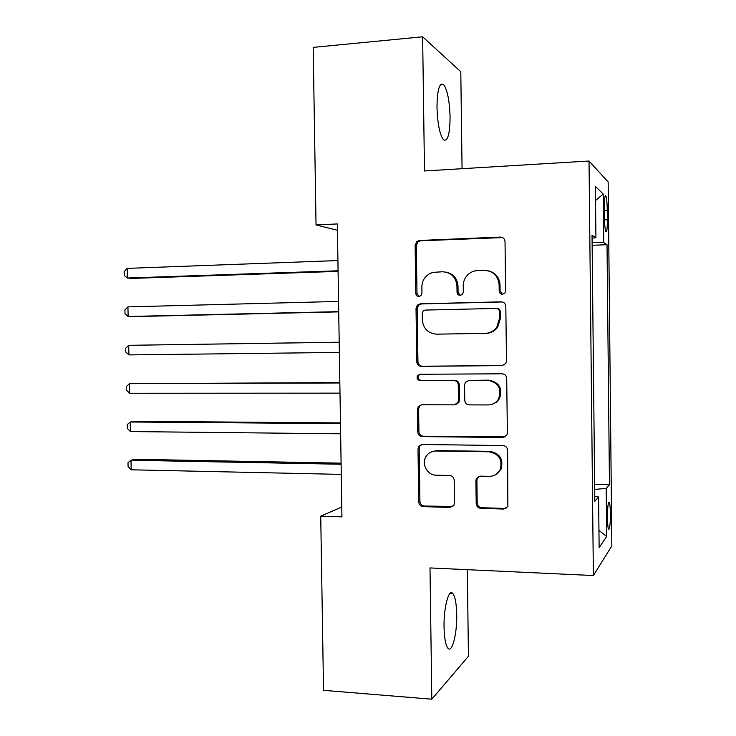 <?xml version="1.0" encoding="UTF-8"?>
<svg xmlns="http://www.w3.org/2000/svg" width="736" height="736" viewBox="0 0 736 736"><rect width="100%" height="100%" fill="white"/><g stroke="black" fill="none" stroke-linecap="round" stroke-linejoin="round"><path stroke-width="1.1" d="M502.449 294.262L504.96 292.965L505.632 290.932L505.025 241.555C504.712 238.74 503.157 237.259 500.37 237.093L419.465 240.47L416.852 241.472L415.132 245.198L415.812 293.397C416.024 295.32 417.064 296.35 418.931 296.488L421.001 295.596L421.958 293.232L421.875 286.985C421.894 282.642 423.448 278.944 426.521 275.908L429.502 273.728L432.915 272.384L442.465 271.768C451.131 272.357 455.961 277.095 456.955 285.964L457.038 292.266C457.258 294.207 458.316 295.246 460.221 295.394L462.502 294.317L463.33 292.091L463.248 285.78C463.257 281.796 464.591 278.309 467.25 275.338C470.065 272.384 473.487 270.811 477.508 270.6L484.325 270.379C493.175 270.977 498.116 275.761 499.118 284.731L499.201 291.106C499.422 293.066 500.508 294.124 502.449 294.262M456.725 614.698C456.467 603.557 455.142 596.473 452.75 593.446C448.758 588.441 443.624 607.623 444.047 627.136C444.323 638.351 445.639 645.417 448.012 648.352C452.208 653.283 457.148 633.503 456.725 614.698M450.082 116.941C449.558 100.731 447.405 89.939 443.606 84.557C439.438 82.147 437.23 89.764 436.982 107.401C437.561 123.832 439.714 134.614 443.458 139.757C447.681 141.974 449.889 134.375 450.082 116.941M610.392 513.746C610.3 507.674 609.942 503.82 609.316 502.173C608.166 501.584 607.55 506.754 607.467 517.693C607.568 523.793 607.927 527.648 608.552 529.258C609.702 529.764 610.319 524.593 610.392 513.746M476.21 503.672C476.514 506.442 478.041 508.015 480.774 508.364L503.728 509.054L507.849 506.506L507.582 450.23C507.27 447.433 505.724 445.869 502.936 445.556L422.317 444.489L418.793 446.301L418.002 448.932L418.747 502.016C419.051 504.74 420.532 506.285 423.182 506.635L450.092 507.444L453.928 505.264L454.48 503.047L454.176 480.12C453.864 477.36 452.364 475.815 449.659 475.484L436.264 475.198C427.138 475.373 420.946 463.441 426.31 456.072C428.656 452.75 431.866 451.058 435.933 451.002L488.998 451.794C499.146 453.9 502.844 459.917 500.075 469.872C497.738 474.094 494.15 476.247 489.311 476.339L480.369 476.146L476.44 478.418L475.907 480.617L476.21 503.672L477.186 503.047C477.489 505.807 479.007 507.371 481.74 507.73L504.602 508.41L506.892 507.858M462.061 168.691L460.791 71.714L422.63 36.8L424.488 170.964L589.021 161.018L593.372 575.534L429.999 567.934L431.811 699.2L323.536 690.34L320.73 516.166L341.936 516.874L337.346 223.937L316.038 224.94L337.447 230.276M422.63 36.8L313.177 47.38L316.038 224.94M501.961 365.718L505.798 363.556L506.488 361.054L505.816 306.36C505.503 303.554 503.958 302.045 501.17 301.834L420.348 303.83L417.358 305.136L416.024 308.467L416.778 361.854C417.073 364.596 418.563 366.086 421.222 366.344L502.992 365.59M506.699 378.405L507.371 432.924L506.856 435.105L502.844 437.497L422.206 436.595C419.548 436.292 418.066 434.774 417.763 432.032L417.441 409.271L418.352 406.465L421.765 404.763L454.066 404.855L457.7 402.914L458.473 400.301L458.27 385.011C457.958 382.242 456.449 380.724 453.735 380.466L420.109 380.595C417.192 379.868 416.401 378.129 417.708 375.378L420.017 374.265L502.053 373.805C504.841 374.063 506.386 375.599 506.699 378.405M604.357 207.754L604.458 217.396C604.596 224.728 605.056 229.494 605.838 231.711C606.832 232.696 607.347 228.721 607.375 219.77L607.274 210.321C607.145 202.989 606.676 198.177 605.884 195.886C604.9 194.838 604.394 198.794 604.357 207.754M589.021 161.018L608.166 181.967L611.846 545.873L593.372 575.534M594.642 484.417L609.463 484.757L607.025 244.711L603.704 242.613L592.112 242.31M609.463 484.757L606.216 488.41L606.703 536.406L599.132 547.593L598.607 496.993L594.817 501.262L592.038 235.253L595.921 237.7L595.387 186.447L603.216 194.037L603.704 242.613M431.811 699.2L468.446 656.254L467.314 569.664M341.78 507.021L320.73 516.166M592.14 245.281L607.025 244.711M592.066 238.188L595.921 237.7M598.607 496.993L594.762 496.331M594.688 489.412L606.216 488.41M595.534 200.551L603.216 194.037M606.703 536.406L598.957 530.444M502.338 294.271L500.103 291.254L500.029 284.906C499.431 277.481 495.613 272.808 488.566 270.876M446.172 272.145C453.413 273.847 457.35 278.512 458.004 286.129L458.086 292.413L460.276 295.394M502.624 237.59L420.633 240.801L418.03 241.804L416.318 245.511L416.99 293.535L419.124 296.479M502.283 301.944L421.516 303.931L418.536 305.228L417.202 308.55L417.947 361.753C418.25 364.476 419.732 365.967 422.381 366.215L502.844 365.59M499.459 311.604C499.238 309.644 498.152 308.596 496.211 308.439L425.279 310.068L423.136 311.024L422.243 313.315L422.335 319.893C423.292 328.67 428.067 333.426 436.65 334.162L485.116 333.371C489.955 333.169 493.847 331.099 496.782 327.17L499.542 318.32L499.459 311.604L500.351 311.687C500.14 309.727 499.063 308.678 497.122 308.522L496.938 308.513M500.351 311.687L500.434 318.375L497.692 327.18C494.758 331.099 490.884 333.16 486.064 333.362L436.65 334.162M421.406 404.782L419.52 406.198L418.618 408.986L418.931 431.682C419.235 434.406 420.707 435.914 423.366 436.218L505.126 436.899M455.648 404.552L458.74 402.656L459.512 400.053L459.31 384.818C458.997 382.058 457.498 380.549 454.793 380.282L420.109 380.595M420.265 374.265L418.885 375.222C417.57 377.964 418.37 379.693 421.268 380.42M488.18 404.938C492.678 404.8 496.128 402.822 498.548 399.004C502.007 388.718 498.447 382.49 487.876 380.328L468.979 380.402L465.354 382.324L464.545 384.992L464.747 400.31C465.051 403.08 466.569 404.607 469.301 404.892L488.18 404.938M491.97 404.34L496.266 402.316L499.45 398.756C502.9 388.507 499.348 382.306 488.814 380.153L487.876 380.328M468.74 380.411L488.814 380.153M478.685 476.44L477.416 477.894L476.891 480.074L477.186 503.047M495.88 474.518L500.968 469.366C503.728 459.448 500.048 453.45 489.937 451.361L488.998 451.794M432.271 451.545L437.046 450.57L489.937 451.361M421.47 444.562L419.962 445.896L419.17 448.509L419.916 501.409C420.21 504.123 421.691 505.66 424.341 506.009L452.907 506.497M337.916 260.553L127.162 268.382L127.356 278.015L131.956 278.41L338.091 271.372M127.162 268.382L124.154 271.575L124.237 275.411L127.356 278.015L338.082 270.784M338.56 301.429L127.935 306.875L128.128 316.489L132.719 316.609L338.726 311.871M127.935 306.875L124.927 309.92L125 313.757L128.128 316.489L338.716 311.641M339.195 342.203L128.699 345.313L128.892 354.908L339.36 352.424M339.204 342.24L128.699 345.313L125.7 348.211L125.773 352.038L128.892 354.908M339.83 382.582L129.472 383.677L129.665 393.263L339.995 393.144M339.839 382.978L129.472 383.677L126.463 386.446L126.537 390.264L129.665 393.263M340.464 422.896L134.798 421.323L130.235 421.995L130.428 431.563L340.639 433.798M340.474 423.642L130.235 421.995L127.227 424.617L127.31 428.426L130.428 431.563M341.099 463.146L135.553 459.292L130.999 460.239L131.192 469.798L341.274 474.389M341.108 464.241L130.999 460.239L128 462.723L128.073 466.532L131.192 469.798M604.385 210.459L607.274 210.321M604.504 219.898L607.375 219.77M500.029 284.906L499.118 284.731M458.086 292.413L457.038 292.266M458.004 286.129L456.955 285.964M416.99 293.535L415.812 293.397M416.318 245.511L415.132 245.198M420.633 240.801L419.465 240.47M501.271 237.443L500.37 237.093M500.103 291.254L499.201 291.106M422.381 366.215L421.222 366.344M417.947 361.753L416.778 361.854M417.202 308.55L416.024 308.467M421.516 303.931L420.348 303.83M502.062 301.944L501.17 301.834M486.064 333.362L485.116 333.371M500.434 318.375L499.542 318.32M503.728 437.11L502.844 437.497M423.366 436.218L422.206 436.595M418.931 431.682L417.763 432.032M418.618 408.986L417.441 409.271M459.512 400.053L458.473 400.301M459.31 384.818L458.27 385.011M454.793 380.282L453.735 380.466M469.982 380.227L468.979 380.402M476.891 480.074L475.907 480.617M437.046 450.57L435.933 451.002M451.159 506.81L450.092 507.444M424.341 506.009L423.182 506.635M419.916 501.409L418.747 502.016M419.17 448.509L418.002 448.932M504.602 508.41L503.728 509.054M481.74 507.73L480.774 508.364M450.202 593.317L452.75 593.446M440.376 84.824L443.606 84.557M608.7 502.164L609.316 502.173M605.204 195.923L605.884 195.886M418.03 241.804L416.852 241.472M418.536 305.228L417.358 305.136M497.692 327.18L496.782 327.17M419.52 406.198L418.352 406.465M458.74 402.656L457.7 402.914M418.885 375.222L417.708 375.378M499.45 398.756L498.548 399.004M477.416 477.894L476.44 478.418M500.968 469.366L500.075 469.872M419.962 445.896L418.793 446.301"/></g></svg>
